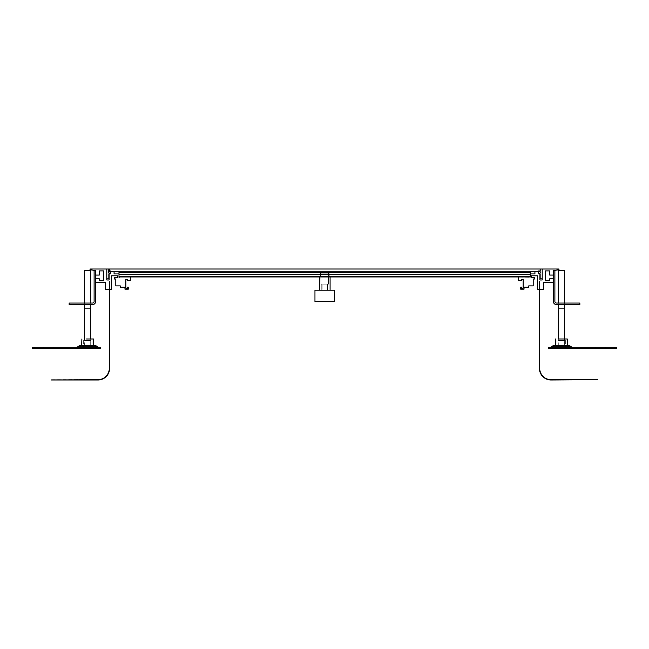<?xml version="1.0" encoding="UTF-8"?>
<svg xmlns="http://www.w3.org/2000/svg" width="649" height="649" viewBox="0 0 649 649"><rect width="100%" height="100%" fill="white"/><g stroke="black" fill="none" stroke-linecap="round" stroke-linejoin="round"><path stroke-width="0.49" stroke-dasharray="3.25 2.43" d="M130.417 276.953L120.13 276.953L130.417 276.953L130.417 280.546L127.391 280.546L127.391 279.411L125.874 279.411L125.874 288.261L127.391 288.261L127.391 287.134L128.299 287.134L128.299 289.17L124.965 289.17L124.965 287.191L120.276 287.191L120.276 285.885L115.806 285.885L115.806 278.997L114.297 278.997L114.297 277.334L117.469 277.334L117.469 275.817L111.425 275.817L111.417 289.211L105.519 289.211L105.519 282.55L95.606 282.55L95.606 278.81L95.614 282.55M120.13 276.953L118.994 277.334L118.994 271.282L118.994 273.927L118.994 272.036L118.994 273.927L530.59 273.927L530.006 273.927L530.006 276.953M95.606 278.81L99.313 278.81L99.313 280.741L103.637 280.741L103.637 270.901L99.321 270.901L99.321 275.062L95.614 275.062L95.614 270.528L95.614 301.542A3.026 3.026 0 0 1 92.588 304.568A3.026 3.026 0 0 0 95.614 301.542A3.026 3.026 0 0 1 92.588 304.568L69.143 304.568L69.143 303.051L69.143 304.568L92.588 304.568A3.026 3.026 0 0 0 95.614 301.542L95.614 270.528L94.105 270.528L94.105 301.542A1.509 1.509 0 0 1 92.588 303.051A1.509 1.509 0 0 0 94.105 301.542A1.509 1.509 0 0 1 92.588 303.051A1.509 1.509 0 0 0 94.105 301.542A1.509 1.509 0 0 1 92.588 303.051L69.143 303.051L92.588 303.051L69.143 303.051L92.588 303.051L69.143 303.051L69.143 304.568L92.588 304.568A3.026 3.026 0 0 0 95.614 301.542L95.614 270.528L90.016 269.765L90.016 269.011L106.809 269.011L106.809 279.979L109.081 279.979L109.081 273.643L110.744 273.643L110.744 271.282L114.078 271.282L114.078 273.927L530.59 273.927L530.59 271.282L530.59 276.953L530.59 271.282L530.59 276.953L530.59 271.282L530.59 276.953L530.59 271.282L530.59 276.953L530.59 271.282L530.59 276.953L530.59 271.282L530.59 276.953L530.59 271.282L530.59 276.953L530.59 274.308L530.59 276.953L530.59 274.308L530.59 276.953L118.994 276.953L118.994 273.927L530.59 273.927L530.59 271.282L530.59 276.198L530.59 271.282L530.59 273.927L534.922 273.927L534.922 271.282L538.256 271.282L538.256 273.643L539.919 273.643L539.919 279.979L542.191 279.979L542.191 269.011L558.984 269.011L558.984 269.765L553.386 270.528L553.386 275.062L549.679 275.062L549.679 270.901L545.363 270.901L545.363 280.741L549.687 280.741L549.687 278.81L553.394 278.81L553.394 282.55L553.394 278.81M95.614 270.528L94.105 270.528L94.105 301.542L94.105 270.528L95.614 270.528L94.105 270.528L94.105 301.542L94.105 270.528L95.614 270.528L95.614 275.062M528.87 276.953L518.583 276.953L530.006 277.334L530.006 273.927L534.922 273.927L534.922 271.282L530.006 271.282L530.006 273.927L530.006 271.282L530.59 271.282L530.59 273.927L118.994 273.927L530.59 273.927L118.994 273.927L118.994 271.282L118.994 276.953L118.994 274.308L118.994 276.953L530.59 276.953L118.994 276.953L530.59 276.953L118.994 276.953L118.994 272.783L530.59 272.783L118.994 272.783L118.994 271.282L118.994 273.927L118.994 271.282L530.59 271.282L118.994 271.282L530.59 271.282L118.994 271.282L530.59 271.282L118.994 271.282L118.994 273.927L118.994 272.036L118.994 273.927L530.59 273.927L118.994 273.927L530.59 273.927L118.994 273.927L530.59 273.927L118.994 273.927L118.994 271.282L118.994 276.953L118.994 274.308L118.994 276.953L118.994 274.308L118.994 276.953L530.59 276.953L118.994 276.953L530.59 276.953L118.994 276.953L530.59 276.953L118.994 276.953L118.994 272.783L530.59 272.783L118.994 272.783L118.994 271.282L118.994 273.927L118.994 271.282L530.59 271.282L118.994 271.282L530.59 271.282L118.994 271.282L530.59 271.282L118.994 271.282L118.994 273.927L118.994 272.036L118.994 273.927L530.59 273.927L118.994 273.927L530.59 273.927L118.994 273.927L530.59 273.927L118.994 273.927L118.994 271.282L118.994 276.953L118.994 274.308L118.994 276.953L118.994 274.308L118.994 276.953L530.59 276.953L118.994 276.953L530.59 276.953L118.994 276.953L530.59 276.953L118.994 276.953L118.994 272.783L530.59 272.783L118.994 272.783L118.994 271.282L118.994 273.927L118.994 271.282L530.59 271.282L118.994 271.282L530.59 271.282L118.994 271.282L530.59 271.282L118.994 271.282L118.994 273.927L118.994 272.036L118.994 273.927L530.59 273.927L118.994 273.927L530.59 273.927L118.994 273.927L530.59 273.927L118.994 273.927L118.994 271.282L118.994 276.953L118.994 274.308L118.994 276.953L118.994 274.308L118.994 276.953L530.59 276.953L118.994 276.953L530.59 276.953L118.994 276.953L530.59 276.953L118.994 276.953L118.994 272.783L530.59 272.783L118.994 272.783L118.994 271.282L118.994 273.927L118.994 271.282L530.59 271.282L118.994 271.282L530.59 271.282L118.994 271.282L530.59 271.282L118.994 271.282L118.994 273.927L118.994 272.036L118.994 273.927L530.59 273.927L118.994 273.927L530.59 273.927L118.994 273.927L530.59 273.927L118.994 273.927L118.994 271.282L118.994 276.953L118.994 274.308L118.994 276.953L118.994 274.308L118.994 276.953L530.59 276.953L118.994 276.953L530.59 276.953L118.994 276.953L530.59 276.953L118.994 276.953L118.994 272.783L530.59 272.783L118.994 272.783L118.994 271.282L118.994 273.927L118.994 271.282L530.59 271.282L118.994 271.282L530.59 271.282L118.994 271.282L530.59 271.282L118.994 271.282L118.994 273.927L118.994 272.036L118.994 273.927L530.59 273.927L118.994 273.927L530.59 273.927L118.994 273.927L530.59 273.927L118.994 273.927L118.994 271.282L118.994 276.953L118.994 274.308L118.994 276.953L118.994 274.308L118.994 276.953L530.59 276.953L118.994 276.953L530.59 276.953L118.994 276.953L530.59 276.953L118.994 276.953L118.994 272.783L530.59 272.783L118.994 272.783L118.994 271.282L118.994 273.927L118.994 271.282L530.59 271.282L118.994 271.282L530.59 271.282L118.994 271.282L530.59 271.282L118.994 271.282L118.994 273.927L118.994 272.036L118.994 273.927L530.59 273.927L118.994 273.927L530.59 273.927L118.994 273.927L530.59 273.927L118.994 273.927L118.994 271.282L118.994 276.953L118.994 274.308L118.994 276.953L118.994 274.308L118.994 276.953L530.59 276.953L118.994 276.953L530.59 276.953L118.994 276.953L530.59 276.953L118.994 276.953L118.994 272.783L530.59 272.783L118.994 272.783L118.994 271.282L118.994 273.927L118.994 271.282L530.59 271.282L118.994 271.282L530.59 271.282L118.994 271.282L530.59 271.282L118.994 271.282L118.994 273.927L118.994 272.036L118.994 273.927L530.59 273.927L118.994 273.927L530.59 273.927L118.994 273.927L530.59 273.927L118.994 273.927L118.994 271.282L118.994 276.953L118.994 274.308L118.994 276.953L118.994 274.308L118.994 276.953L530.59 276.953L118.994 276.953L530.59 276.953L118.994 276.953L530.59 276.953L118.994 276.953L118.994 272.783L530.59 272.783L118.994 272.783L118.994 271.282L118.994 273.927L118.994 271.282L530.59 271.282L118.994 271.282L530.59 271.282L118.994 271.282L530.59 271.282L118.994 271.282L118.994 273.927L118.994 272.036L118.994 273.927L530.59 273.927L118.994 273.927L530.59 273.927L118.994 273.927L530.59 273.927L118.994 273.927L118.994 271.282L118.994 276.953L118.994 274.308L118.994 276.953L118.994 274.308L118.994 276.953L530.59 276.953L118.994 276.953L530.59 276.953L118.994 276.953L530.59 276.953L118.994 276.953L118.994 272.783L530.59 272.783M553.386 282.55L543.481 282.55L543.481 289.211L537.583 289.211L537.575 275.817L531.531 275.817L531.531 277.334L534.703 277.334L534.703 278.997L533.194 278.997L533.194 285.885L528.724 285.885L528.724 287.191L524.035 287.191L524.035 289.17L520.701 289.17L520.701 287.134L521.609 287.134L521.609 288.261L523.126 288.261L523.126 279.411L521.609 279.411L521.609 280.546L518.583 280.546L518.583 276.953M579.857 304.568L556.412 304.568A3.026 3.026 0 0 1 553.386 301.542L553.386 270.528L554.895 270.528L554.895 301.542A1.509 1.509 0 0 0 556.412 303.051A1.509 1.509 0 0 1 554.895 301.542A1.509 1.509 0 0 0 556.412 303.051A1.509 1.509 0 0 1 554.895 301.542A1.509 1.509 0 0 0 556.412 303.051L579.857 303.051L579.857 304.568L556.412 304.568L579.857 304.568L579.857 303.051L579.857 304.568L556.412 304.568L579.857 304.568L579.857 303.051L556.412 303.051L579.857 303.051L556.412 303.051L579.857 303.051L579.857 304.568L556.412 304.568A3.026 3.026 0 0 1 553.386 301.542L553.386 275.062M110.517 273.854L110.517 270.982L108.854 270.982L108.854 269.011L106.809 269.011L106.809 278.843L108.854 278.843L108.854 273.854L110.517 273.854M538.483 270.982L538.483 273.854L540.146 273.854L540.146 278.843L542.191 278.843L542.191 269.011L540.146 269.011L540.146 270.982L538.483 270.982M330.09 290.192L319.495 290.192L319.495 276.953L330.09 276.953L319.495 276.953L330.09 276.953L319.495 276.953L330.09 276.953L319.495 276.953L319.495 290.192L319.495 276.953L330.09 276.953L319.495 276.953L330.09 276.953L319.495 276.953L319.495 290.192L319.495 276.953L330.09 276.953L319.495 276.953L330.09 276.953L319.495 276.953L319.495 290.192L319.495 276.953L330.09 276.953L319.495 276.953L330.09 276.953L319.495 276.953L319.495 290.192L330.09 290.192L319.495 290.192L330.09 290.192L330.09 276.953L330.09 290.192L319.495 290.192L330.09 290.192L319.495 290.192L330.09 290.192L330.09 276.953L330.09 290.192L319.495 290.192L330.09 290.192L319.495 290.192L330.09 290.192L330.09 276.953L330.09 290.192L319.495 290.192L330.09 290.192L319.495 290.192L330.09 290.192L330.09 276.953L330.09 290.192L319.495 290.192L330.09 290.192M322.147 290.192L327.437 290.192L322.147 290.192L327.437 290.192L322.147 290.192L327.437 290.192L322.147 290.192L327.437 290.192L322.147 290.192L327.437 290.192L322.147 290.192L327.437 290.192L322.147 290.192L327.437 290.192L322.147 290.192L327.437 290.192L322.147 290.192L327.437 290.192L322.147 290.192L322.147 284.14L327.437 284.14L322.147 284.14L327.437 284.14L327.437 290.192L327.437 284.14L322.147 284.14L322.147 290.192L322.147 284.14L327.437 284.14L322.147 284.14L327.437 284.14L327.437 290.192L327.437 284.14L322.147 284.14L322.147 290.192L322.147 284.14L327.437 284.14L322.147 284.14L327.437 284.14L327.437 290.192L327.437 284.14L322.147 284.14L322.147 290.192L322.147 284.14L327.437 284.14L322.147 284.14L327.437 284.14L327.437 290.192L327.437 284.14L322.147 284.14L322.147 290.192L322.147 284.14L327.437 284.14L322.147 284.14M329.294 276.953L320.29 276.953L320.29 272.945L329.294 272.945L320.444 272.791L329.14 272.791L329.294 276.953L320.29 276.953L320.444 272.791L329.14 272.791L320.444 272.791L320.29 276.953L320.444 272.791L329.14 272.791L329.294 276.953L320.29 276.953L320.444 272.791L329.14 272.791L320.444 272.791L329.14 272.791L329.294 276.953L320.29 276.953L320.444 272.791L329.14 272.791L320.444 272.791L320.29 276.953L320.444 272.791L329.14 272.791L329.294 276.953L320.29 276.953L320.444 272.791L329.14 272.791L320.444 272.791L329.14 272.791L329.294 276.953L320.29 276.953L329.294 276.953L320.29 276.953L329.294 276.953L320.29 276.953L329.294 276.953L320.29 276.953L329.294 276.953L329.14 272.791L320.444 272.791L329.14 272.791L329.294 276.953L320.29 276.953L329.294 276.953L320.29 276.953L329.294 276.953L329.14 272.791L320.444 272.791L329.14 272.791L329.294 276.953L320.29 276.953M328.954 272.791L320.63 272.791L328.954 272.791L320.63 272.791L328.954 272.791L320.63 272.791L328.954 272.791L320.63 272.791L328.954 272.791L320.63 272.791L328.954 272.791L320.63 272.791L328.954 272.791L320.63 272.791L328.954 272.791L320.63 272.791L328.954 272.791L320.63 272.791L328.954 272.791L321.012 273.172L328.572 273.172L328.572 284.14L321.012 284.14L328.572 284.14L321.012 284.14L328.572 284.14L321.012 284.14L328.572 284.14L321.012 284.14L328.572 284.14L321.012 284.14L328.572 284.14L321.012 284.14L328.572 284.14L321.012 284.14L328.572 284.14L321.012 284.14L328.572 284.14L321.012 284.14L328.572 284.14L328.572 273.172L321.012 273.172L321.012 284.14L321.012 273.172L328.572 273.172L321.012 273.172L328.572 273.172L328.572 284.14L328.572 273.172L321.012 273.172L321.012 284.14L321.012 273.172L328.572 273.172L321.012 273.172L328.572 273.172L328.572 284.14L328.572 273.172L321.012 273.172L321.012 284.14L321.012 273.172L328.572 273.172L321.012 273.172L328.572 273.172L328.572 284.14L328.572 273.172L321.012 273.172L321.012 284.14L321.012 273.172L328.572 273.172L321.012 273.172L328.572 273.172L328.572 284.14M320.63 272.791L321.012 284.14M321.766 290.192L327.818 290.192L321.766 290.192L321.766 284.14L327.818 284.14L321.766 284.14L327.818 284.14L321.766 284.14L327.818 284.14L321.766 284.14L327.818 284.14L321.766 284.14L327.818 284.14L321.766 284.14L327.818 284.14L321.766 284.14L327.818 284.14L321.766 284.14L327.818 284.14L321.766 284.14L327.818 284.14L321.766 284.14L321.766 290.192L327.818 290.192L327.818 284.14L327.818 290.192L321.766 290.192L327.818 290.192L321.766 290.192L321.766 284.14L321.766 290.192L327.818 290.192L327.818 284.14L327.818 290.192L321.766 290.192L327.818 290.192L321.766 290.192L321.766 284.14L321.766 290.192L327.818 290.192L327.818 284.14L327.818 290.192L321.766 290.192L327.818 290.192L321.766 290.192L321.766 284.14L321.766 290.192L327.818 290.192L327.818 284.14L327.818 290.192L321.766 290.192L327.818 290.192L321.766 290.192L321.766 284.14M329.14 272.791L320.444 272.791M327.437 284.14L327.437 290.192M327.818 290.192L327.818 284.14M334.624 301.542L314.96 301.542L314.96 290.192L334.624 290.192L314.96 290.192L334.624 290.192L334.624 301.542L314.96 301.542L314.96 290.192L334.624 290.192L314.96 290.192L334.624 290.192L334.624 301.542L314.96 301.542L314.96 290.192L334.624 290.192L314.96 290.192L334.624 290.192L334.624 301.542L314.96 301.542L314.96 290.192L334.624 290.192L314.96 290.192L334.624 290.192L334.624 301.542L314.96 301.542L314.96 290.192L334.624 290.192L334.624 301.542L314.96 301.542L314.96 290.192L334.624 290.192L334.624 301.542L314.96 301.542L314.96 290.192L334.624 290.192L334.624 301.542L314.96 301.542L314.96 290.192L334.624 290.192L334.624 301.542L314.96 301.542M334.624 290.192L314.96 290.192M118.994 271.282L118.994 273.927L118.994 271.282L118.994 272.783L118.994 271.282L118.994 272.036L118.994 271.282L530.59 271.282L118.994 271.282L530.59 271.282L118.994 271.282L530.59 271.282L118.994 271.282L118.994 276.953L118.994 271.282L118.994 276.953L118.994 271.282L118.994 276.953L118.994 271.282L118.994 276.953L118.994 271.282L118.994 276.953L118.994 271.282L118.994 276.953L118.994 271.282L118.994 276.953L118.994 271.282L118.994 273.927L118.994 271.282L118.994 273.927L114.078 273.927L114.078 271.282L118.994 271.282L118.994 276.953L118.994 274.495L118.994 276.198L118.994 274.495L118.994 276.198L530.59 276.198M550.733 348.44L616.55 348.44L616.55 347.304L616.55 348.44L548.47 348.44L548.47 347.304L614.279 347.304L548.47 347.304L548.47 348.44L550.733 348.44L548.47 348.44L548.47 347.304L548.47 348.44L616.55 348.44L616.55 347.304L548.47 347.304L548.47 348.44L614.279 348.44L550.733 348.44L550.733 347.304M605.582 348.44L610.879 348.44L605.582 348.44L610.879 348.44L605.582 348.44L610.879 348.44L605.582 348.44L605.582 347.304L610.879 347.304L605.582 347.304L610.879 347.304L610.879 348.44L610.879 347.304L605.582 347.304L605.582 348.44L605.582 347.304L610.879 347.304L605.582 347.304M590.833 348.44L595.368 348.44L590.833 348.44L595.368 348.44L590.833 348.44L595.368 348.44L590.833 348.44L590.833 347.304L595.368 347.304L590.833 347.304L595.368 347.304L595.368 348.44L595.368 347.304L590.833 347.304L590.833 348.44L590.833 347.304L595.368 347.304L590.833 347.304M552.624 348.44L570.025 348.44L552.624 348.44L552.624 346.55L570.025 346.55L552.624 346.55L570.025 346.55L552.624 346.55L570.025 346.55L552.624 346.55L552.624 348.44L570.025 348.44L570.025 346.55L570.025 348.44L552.624 348.44L570.025 348.44L552.624 348.44L552.624 346.55M553.005 345.763L550.547 347.304L572.11 347.304L550.547 347.304L572.11 347.304L550.547 347.304L553.005 345.763L569.652 345.763L553.005 345.763L569.652 345.763L553.005 345.763L569.652 345.763L572.11 347.304L550.547 347.304L572.11 347.304L569.652 345.763M554.214 345.414L568.443 345.414M567.948 346.55L567.948 345.414L554.708 345.414L567.948 345.414L567.948 346.55L554.708 346.55L567.948 346.55L554.708 346.55L567.948 346.55L554.708 346.55L567.948 346.55L567.948 345.414L554.708 345.414L554.708 346.55L554.708 345.414L567.948 345.414L554.708 345.414L567.948 345.414L554.708 345.414L554.708 346.55M567.34 345.414L555.317 345.414L555.276 346.55L567.38 346.55L555.276 346.55L567.38 346.55L567.34 345.414M553.759 348.067L568.889 348.067L553.759 348.067L568.889 348.067L553.759 348.067L568.889 348.067L553.759 348.067L568.889 348.067L553.759 348.067L553.759 346.55L568.889 346.55L553.759 346.55L568.889 346.55L553.759 346.55L568.889 346.55L553.759 346.55L553.759 348.067L568.889 348.067L568.889 346.55L568.889 348.067L553.759 348.067L568.889 348.067L553.759 348.067L553.759 346.55M561.328 348.067L565.677 348.067L561.328 348.067C555.739 348.067 555.739 348.067 561.328 348.067C566.918 348.067 566.918 348.067 561.328 348.067C555.739 348.067 555.739 348.067 561.328 348.067C566.918 348.067 566.918 348.067 561.328 348.067C555.739 348.067 555.739 348.067 561.328 348.067C566.918 348.067 566.918 348.067 561.328 348.067M558.164 338.989L567.112 338.989L555.536 338.989L567.112 338.989L555.536 338.989L567.112 338.989L567.38 346.55L555.276 346.55L555.536 338.989L567.112 338.989L567.38 346.55L555.276 346.55L567.38 346.55L555.276 346.55L555.536 338.989L564.492 338.989M558.116 338.989L564.541 338.989L558.116 338.989L564.541 338.989L558.116 338.989L564.541 338.989L558.116 338.989L558.116 340.498L564.541 340.498L564.541 338.989L564.541 340.498L558.116 340.498L564.541 340.498L558.116 340.498L558.116 338.989L558.116 340.498L564.541 340.498L564.541 338.989M561.328 340.498L565.677 340.498L561.328 340.498M616.55 348.44L616.55 347.304L616.55 348.44M610.879 347.304L610.879 348.44M595.368 347.304L595.368 348.44M570.025 348.44L570.025 346.55M568.889 348.067L568.889 346.55M564.541 340.498L558.116 340.498M34.721 348.44L32.45 348.44L32.45 347.304L34.721 347.304L32.45 347.304L34.721 347.304L32.45 347.304L32.45 348.44L34.721 348.44L32.45 348.44L32.45 347.304L32.45 348.44L98.267 348.44L32.45 348.44L32.45 347.304L100.53 347.304L98.267 347.304L100.53 347.304L98.267 347.304L100.53 347.304L100.53 348.44L34.721 348.44L100.53 348.44L100.53 347.304L100.53 348.44L34.721 348.44L34.721 347.304M43.418 348.44L38.121 348.44L43.418 348.44L38.121 348.44L43.418 348.44L38.121 348.44L43.418 348.44L43.418 347.304L38.121 347.304L43.418 347.304L38.121 347.304L38.121 348.44L38.121 347.304L43.418 347.304L43.418 348.44L43.418 347.304L38.121 347.304L43.418 347.304M58.167 348.44L53.632 348.44L58.167 348.44L53.632 348.44L58.167 348.44L53.632 348.44L58.167 348.44L58.167 347.304L53.632 347.304L58.167 347.304L53.632 347.304L53.632 348.44L53.632 347.304L58.167 347.304L58.167 348.44L58.167 347.304L53.632 347.304L58.167 347.304M96.377 348.44L78.975 348.44L96.377 348.44L96.377 346.55L78.975 346.55L96.377 346.55L78.975 346.55L96.377 346.55L78.975 346.55L96.377 346.55L96.377 348.44L78.975 348.44L78.975 346.55L78.975 348.44L96.377 348.44L78.975 348.44L96.377 348.44L96.377 346.55M79.348 345.763L76.89 347.304L98.453 347.304L76.89 347.304L98.453 347.304L76.89 347.304L98.453 347.304L95.995 345.763L79.348 345.763L95.995 345.763L79.348 345.763L95.995 345.763L98.453 347.304L76.89 347.304L79.348 345.763L95.995 345.763M81.052 345.414L94.292 345.414L94.292 346.55L81.052 346.55L94.292 346.55L81.052 346.55L94.292 346.55L81.052 346.55L94.292 346.55L94.292 345.414L81.052 345.414L94.292 345.414L81.052 345.414L81.052 346.55L81.052 345.414L94.292 345.414L81.052 345.414L94.292 345.414L81.052 345.414L81.052 346.55M93.683 345.414L81.66 345.414L81.62 346.55L93.724 346.55L81.62 346.55L93.724 346.55L93.683 345.414M95.241 348.067L80.111 348.067L95.241 348.067L80.111 348.067L95.241 348.067L80.111 348.067L95.241 348.067L80.111 348.067L95.241 348.067L95.241 346.55L80.111 346.55L95.241 346.55L80.111 346.55L95.241 346.55L80.111 346.55L95.241 346.55L95.241 348.067L80.111 348.067L80.111 346.55L80.111 348.067L95.241 348.067L80.111 348.067L95.241 348.067L95.241 346.55M87.672 348.067L92.02 348.067L87.672 348.067C93.261 348.067 93.261 348.067 87.672 348.067C82.082 348.067 82.082 348.067 87.672 348.067C93.261 348.067 93.261 348.067 87.672 348.067C82.082 348.067 82.082 348.067 87.672 348.067C93.261 348.067 93.261 348.067 87.672 348.067C82.082 348.067 82.082 348.067 87.672 348.067M88.775 338.989L93.464 338.989L88.775 338.989L93.464 338.989L88.775 338.989L93.464 338.989L93.724 346.55L81.62 346.55L93.724 346.55L81.62 346.55L93.724 346.55L81.62 346.55L93.724 346.55L93.464 338.989L81.888 338.989L86.577 338.989L81.888 338.989L86.577 338.989L81.888 338.989L81.62 346.55L93.724 346.55L81.62 346.55L81.888 338.989L93.464 338.989L86.577 338.989M90.884 338.989L84.459 338.989L90.884 338.989L84.459 338.989L90.884 338.989L84.459 338.989L90.884 338.989L90.884 340.498L84.459 340.498L84.459 338.989L84.459 340.498L90.884 340.498L84.459 340.498L90.884 340.498L90.884 338.989L90.884 340.498L84.459 340.498L84.459 338.989M87.672 340.498L92.02 340.498L87.672 340.498M80.557 345.414L94.786 345.414L80.557 345.414M100.53 348.44L100.53 347.304L100.53 348.44M38.121 347.304L38.121 348.44M53.632 347.304L53.632 348.44M94.292 345.414L94.292 346.55M78.975 348.44L78.975 346.55M80.111 348.067L80.111 346.55M84.459 340.498L90.884 340.498M556.412 304.568A3.026 3.026 0 0 1 553.386 301.542A3.026 3.026 0 0 0 556.412 304.568A3.026 3.026 0 0 1 553.386 301.542L553.386 270.528L554.895 270.528L554.895 301.542L554.895 270.528L553.386 270.528L554.895 270.528L554.895 301.542L554.895 270.528L553.386 270.528L553.386 301.542L553.386 270.528M69.143 303.051L69.143 304.568L69.143 303.051M564.354 345.949L564.354 270.3L558.302 270.3L564.354 270.3L564.354 345.949L558.302 345.949L564.354 345.949L558.302 345.949L564.354 345.949L558.302 345.949L564.354 345.949L564.354 338.989M558.302 345.949L558.302 270.3L564.354 270.3L558.302 270.3L558.302 338.989M558.302 304.568L558.302 303.051M564.354 304.568L564.354 303.051M564.354 270.3L558.302 270.3M90.698 345.949L90.698 270.3L84.646 270.3L90.698 270.3L90.698 345.949L84.646 345.949L90.698 345.949L84.646 345.949L90.698 345.949L84.646 345.949L90.698 345.949L90.698 338.989M84.646 345.949L84.646 270.3L90.698 270.3L84.646 270.3L84.646 338.989M84.646 304.568L84.646 303.051M90.698 304.568L90.698 303.051M90.698 270.3L84.646 270.3M539.7 368.34L539.7 281.642L539.4 368.34A11.65 11.65 0 0 0 551.05 379.99L597.761 379.99L551.05 379.681A11.349 11.349 0 0 1 539.7 368.34M109.3 281.642L109.3 368.34A11.349 11.349 0 0 1 97.95 379.681L51.239 379.681L97.95 379.99A11.65 11.65 0 0 0 109.6 368.34L109.3 281.642L109.3 370.977M540.195 271.282L109.381 271.282L109.381 269.011L540.195 269.011L109.381 269.011L540.195 269.011L109.381 269.011L109.381 271.282L540.195 271.282L540.195 269.011L109.381 269.011L109.381 271.282L540.195 271.282L109.381 271.282L109.381 269.011L109.381 271.282L540.195 271.282L540.195 269.011L540.195 271.282M540.146 273.854L540.146 278.843L542.191 278.843L542.191 269.011L540.146 269.011L540.366 271.25L538.565 271.444L540.43 272.077L540.43 272.75L538.565 273.391L540.146 273.854M118.994 272.783L118.994 276.198M118.994 274.495L530.59 274.495L118.994 274.495M555.276 346.55L567.38 346.55M559.26 338.989L563.397 338.989M89.74 338.989L83.786 338.989L89.74 338.989M93.724 346.55L81.62 346.55M92.588 304.568L69.143 304.568M564.354 308.121L558.302 308.121M561.783 270.3L560.874 270.3M90.698 308.121L84.646 308.121M88.126 270.3L87.217 270.3M539.7 370.977L539.7 281.642M118.994 272.036L530.59 272.036L118.994 272.036M614.279 348.44L614.279 347.304M98.267 348.44L98.267 347.304M530.59 274.308L118.994 274.308L530.59 274.308M556.98 340.498L556.98 348.067M565.677 340.498L565.677 348.067M92.02 340.498L92.02 348.067M83.323 340.498L83.323 348.067"/><path stroke-width="0.97" d="M95.614 282.55L105.519 282.55L105.519 289.211L111.417 289.211L111.425 275.817L117.469 275.817L117.469 277.334L114.297 277.334L114.297 278.997L115.806 278.997L115.806 285.885L120.276 285.885L120.276 287.191L124.965 287.191L124.965 289.17L128.299 289.17L128.299 287.134L127.391 287.134L127.391 288.261L125.874 288.261L125.874 279.411L127.391 279.411L127.391 280.546L130.417 280.546L130.417 276.953M95.614 278.81L99.313 278.81L99.313 280.741L103.637 280.741L103.637 270.901L99.321 270.901L99.321 275.062L95.614 275.062M120.13 276.953L118.994 277.334L118.994 271.282L114.078 271.282L114.078 273.927L118.994 273.927L114.078 273.927L114.078 271.282L110.744 271.282L110.744 273.643L109.081 273.643L109.081 279.979L106.809 279.979L106.809 269.011L90.016 269.011L90.016 269.765L95.614 270.528L94.105 270.528L94.105 301.542A1.509 1.509 0 0 1 92.588 303.051L69.143 303.051L69.143 304.568L92.588 304.568A3.026 3.026 0 0 0 95.614 301.542L95.614 270.528M518.583 276.953L518.583 280.546L521.609 280.546L521.609 279.411L523.126 279.411L523.126 288.261L521.609 288.261L521.609 287.134L520.701 287.134L520.701 289.17L524.035 289.17L524.035 287.191L528.724 287.191L528.724 285.885L533.194 285.885L533.194 278.997L534.703 278.997L534.703 277.334L531.531 277.334L531.531 275.817L537.575 275.817L537.583 289.211L543.481 289.211L543.481 282.55L553.386 282.55M528.87 276.953L530.006 276.953M553.386 270.528L554.895 270.528L554.895 301.542A1.509 1.509 0 0 0 556.412 303.051L579.857 303.051L579.857 304.568L556.412 304.568A3.026 3.026 0 0 1 553.386 301.542L553.386 270.528L558.984 269.765L558.984 269.011L542.191 269.011L542.191 279.979L539.919 279.979L539.919 273.643L538.256 273.643L538.256 271.282L534.922 271.282L534.922 273.927L530.59 273.927L534.922 273.927L534.922 271.282L530.59 271.282L540.195 271.282L540.195 269.011L109.381 269.011L109.381 271.282L530.59 271.282L530.59 272.783L118.994 272.783L118.994 271.282M553.386 278.81L549.687 278.81L549.687 280.741L545.363 280.741L545.363 270.901L549.679 270.901L549.679 275.062L553.386 275.062M110.517 270.982L110.517 273.854L108.854 273.854L108.854 278.843L106.809 278.843L106.809 269.011L108.854 269.011L108.854 270.982L110.517 270.982M538.483 273.854L538.483 270.982L540.146 270.982L540.146 269.011L542.191 269.011L542.191 278.843L540.146 278.843L540.146 273.854L538.483 273.854M319.495 290.192L319.495 276.953M330.09 290.192L330.09 276.953M334.624 301.542L314.96 301.542L314.96 290.192L334.624 290.192L334.624 301.542M118.994 272.783L118.994 276.953L530.59 276.953L530.59 272.783M614.279 348.44L616.55 348.44L616.55 347.304L548.47 347.304L548.47 348.44L614.279 348.44L614.279 347.304M550.547 347.304L553.005 345.763A2.272 2.272 0 0 1 554.214 345.414L568.443 345.414L567.34 345.414L567.291 338.989L558.164 338.989M572.11 347.304L569.652 345.763A2.272 2.272 0 0 0 568.443 345.414L567.948 345.414M555.536 338.989L555.317 345.414L554.214 345.414A2.272 2.272 0 0 0 553.005 345.763A2.272 2.272 0 0 1 554.214 345.414L554.708 345.414M569.652 345.763A2.272 2.272 0 0 0 568.443 345.414A2.272 2.272 0 0 1 569.652 345.763L553.005 345.763M32.45 348.44L100.53 348.44L100.53 347.304L32.45 347.304L32.45 348.44M98.453 347.304L95.995 345.763A2.272 2.272 0 0 0 94.786 345.414L80.557 345.414A2.272 2.272 0 0 0 79.348 345.763A2.272 2.272 0 0 1 80.557 345.414A2.272 2.272 0 0 0 79.348 345.763L76.89 347.304M94.786 345.414A2.272 2.272 0 0 1 95.995 345.763A2.272 2.272 0 0 0 94.786 345.414L93.683 345.414L93.464 338.989L86.577 338.989M81.888 338.989L81.66 345.414L80.557 345.414M558.302 338.989L558.302 304.568M558.302 303.051L558.302 270.3L564.354 270.3L564.354 303.051M564.354 338.989L564.354 304.568M84.646 338.989L84.646 304.568M84.646 303.051L84.646 270.3L90.698 270.3L90.698 303.051M90.698 338.989L90.698 304.568M539.7 281.642L539.7 368.34A11.349 11.349 0 0 0 551.05 379.681L597.761 379.681L551.05 379.99A11.65 11.65 0 0 1 539.4 368.34L539.7 281.642L539.7 370.977M109.3 368.34L109.3 281.642L109.6 368.34A11.65 11.65 0 0 1 97.95 379.99L51.239 379.99L97.95 379.681A11.349 11.349 0 0 0 109.3 368.34M108.854 273.854L108.854 278.843L106.809 278.843L106.809 269.011L108.854 269.011L108.634 271.25L110.435 271.444L108.57 272.077L108.57 272.75L110.435 273.391L108.854 273.854M564.492 338.989L567.112 338.989M559.26 338.989L563.397 338.989M88.775 338.989L93.464 338.989M556.412 304.568L579.857 304.568M69.143 304.568L92.588 304.568M558.302 308.121L564.354 308.121M560.874 270.3L561.783 270.3M84.646 308.121L90.698 308.121M87.217 270.3L88.126 270.3M109.3 370.977L109.3 281.642M118.994 276.198L530.59 276.198M550.733 348.44L550.733 347.304M98.267 348.44L98.267 347.304M34.721 348.44L34.721 347.304M95.995 345.763L79.348 345.763"/></g></svg>
